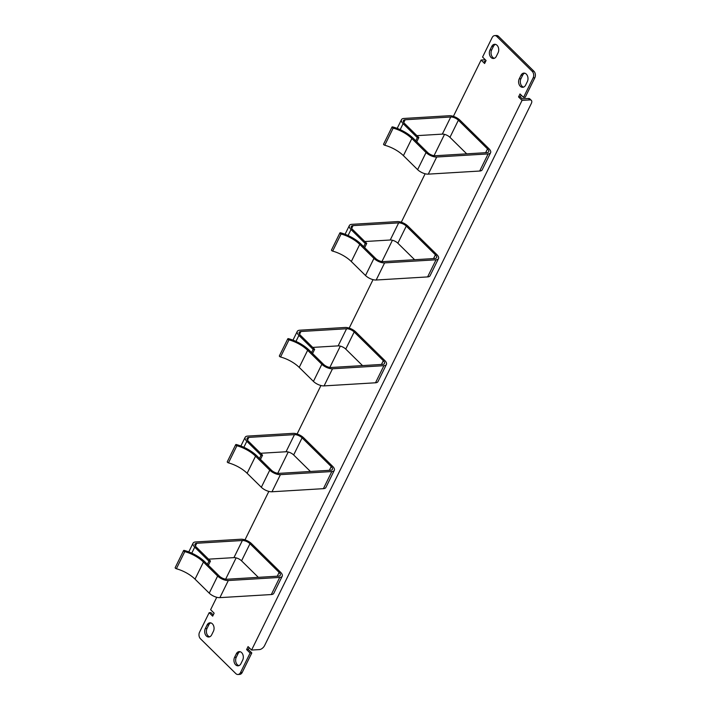 <?xml version="1.0" encoding="UTF-8"?>
<svg xmlns="http://www.w3.org/2000/svg" width="710" height="710" viewBox="0 0 710 710"><rect width="100%" height="100%" fill="white"/><g stroke="black" fill="none" stroke-linecap="round" stroke-linejoin="round"><path stroke-width="1.06" d="M241.631 652.632A5.334 3.816 -93.5 0 0 239.19 651.62A5.334 3.816 -93.5 0 0 236.323 653.812L234.575 657.362A5.334 3.816 -93.5 0 0 234.469 663.016A5.334 3.816 -93.5 0 0 238.081 665.82A5.334 3.816 -93.5 0 0 240.947 663.628L242.687 660.078A5.334 3.816 -93.5 0 0 241.631 652.632M238.924 665.634A5.334 3.816 86.5 0 1 236.27 657.256L238.019 653.706A5.334 3.816 86.5 0 1 240.042 651.7M212.37 623.815A5.334 3.816 -93.5 0 0 209.929 622.803A5.334 3.816 -93.5 0 0 207.071 624.995L205.323 628.545A5.334 3.816 -93.5 0 0 205.208 634.199A5.334 3.816 -93.5 0 0 208.829 637.003A5.334 3.816 -93.5 0 0 211.686 634.811L213.435 631.261A5.334 3.816 -93.5 0 0 212.37 623.815M209.663 636.817A5.334 3.816 86.5 0 1 207.018 628.439L208.767 624.889A5.334 3.816 86.5 0 1 210.79 622.883M497.044 45.298A5.334 3.816 -93.5 0 0 494.595 44.277A5.334 3.816 -93.5 0 0 491.737 46.469L489.989 50.019A5.334 3.816 -93.5 0 0 489.882 55.682A5.334 3.816 -93.5 0 0 493.494 58.486A5.334 3.816 -93.5 0 0 496.352 56.294L498.101 52.744A5.334 3.816 -93.5 0 0 497.044 45.298M494.329 58.3A5.334 3.816 86.5 0 1 491.684 49.922L493.432 46.372A5.334 3.816 86.5 0 1 495.456 44.366M526.296 74.115A5.334 3.816 -93.5 0 0 523.856 73.103A5.334 3.816 -93.5 0 0 520.989 75.287L519.241 78.837A5.334 3.816 -93.5 0 0 519.134 84.499A5.334 3.816 -93.5 0 0 522.746 87.303A5.334 3.816 -93.5 0 0 525.613 85.111L527.361 81.561A5.334 3.816 -93.5 0 0 526.296 74.115M523.59 87.117A5.334 3.816 86.5 0 1 520.945 78.739L522.684 75.189A5.334 3.816 86.5 0 1 524.708 73.183M237.983 674.5A4.704 3.372 -93.5 0 0 240.504 672.565L250.115 653.04L251.81 652.934L242.208 672.468A4.704 3.372 86.5 0 1 239.678 674.394L237.983 674.5A4.704 3.372 -93.5 0 1 235.827 673.604L200.486 638.796A4.704 3.372 -93.5 0 1 199.546 632.219L209.157 612.694L212.672 616.156L214.136 613.174L210.621 609.712L216.745 597.279M225.647 579.183L236.128 557.874M244.994 539.857L268.841 491.4M277.743 473.304L288.233 452.004M297.099 433.979L320.938 385.521M329.848 367.425L340.33 346.125M349.196 328.109L373.043 279.642M381.945 261.546L392.426 240.246M401.292 222.23L425.139 173.764M434.041 155.676L444.522 134.368M453.388 116.351L481.096 60.039L485.329 59.791M481.096 60.039L484.61 63.501L486.075 60.519L482.56 57.066L492.172 37.532A4.704 3.372 -93.5 0 1 494.692 35.606A4.704 3.372 -93.5 0 1 496.849 36.494L532.189 71.311L533.884 71.204A4.704 3.372 86.5 0 1 534.825 77.781L525.214 97.305L523.519 97.412L533.13 77.878A4.704 3.372 -93.5 0 0 532.189 71.311M531.337 100.367A4.704 2.574 134.6 0 1 531.311 103.518L264.582 645.585A4.704 2.574 134.6 0 1 259.434 649.588L251.58 650.058L522.054 100.385L529.909 99.915L528.453 98.486A4.704 2.574 -45.4 0 1 529.882 98.939L531.337 100.367A4.704 2.574 134.6 0 0 529.909 99.915M523.519 97.412L520.013 93.951L518.548 96.933L520.244 96.826L522.303 98.859L528.453 98.486M518.548 96.933L522.054 100.385M251.58 650.058L248.074 646.606L246.61 649.579L250.115 653.04M494.692 35.606L496.397 35.5A4.704 3.372 86.5 0 1 498.544 36.396L533.884 71.204M485.702 61.282L484.247 61.371L485.196 62.303M520.244 96.826L521.122 95.042M251.81 652.934L248.305 649.481L249.183 647.697M213.257 614.958L210.852 612.588L209.157 612.694M251.606 543.718L280.556 572.242A8.236 3.585 -153.8 0 1 282.207 576.227A8.236 3.585 -153.8 0 1 279.731 577.425L228.309 580.531A8.236 3.585 -153.8 0 1 217.65 576.032L203.451 562.045A21.131 9.186 26.2 0 0 184.786 551.626A1.101 0.479 -153.8 0 1 183.597 550.552A1.101 0.479 -153.8 0 1 184.378 550.454A23.323 10.144 -153.8 0 1 204.986 561.947L219.284 576.032A5.884 2.556 26.2 0 0 226.889 579.245L278.533 576.129A5.884 2.556 26.2 0 0 280.299 575.269A5.884 2.556 26.2 0 0 279.119 572.42L249.982 543.718A5.884 2.556 26.2 0 0 242.376 540.514L196.75 543.265A5.884 2.556 26.2 0 0 194.984 544.126A5.884 2.556 26.2 0 0 196.164 546.966L210.462 561.051L208.926 561.148L194.726 547.153A8.236 3.585 -153.8 0 1 193.076 543.168A8.236 3.585 -153.8 0 1 195.552 541.97L240.956 539.227A8.236 3.585 -153.8 0 1 251.606 543.718M303.711 437.848L332.662 466.363A8.236 3.585 -153.8 0 1 334.303 470.348A8.236 3.585 -153.8 0 1 331.827 471.547L280.414 474.653A8.236 3.585 -153.8 0 1 269.756 470.153L255.547 456.166A21.131 9.186 26.2 0 0 236.883 445.747A1.101 0.479 -153.8 0 1 235.693 444.673A1.101 0.479 -153.8 0 1 236.474 444.575A23.323 10.144 -153.8 0 1 257.082 456.068L271.38 470.153A5.884 2.556 26.2 0 0 278.995 473.366L330.629 470.251A5.884 2.556 26.2 0 0 332.395 469.39A5.884 2.556 26.2 0 0 331.224 466.55L302.087 437.848A5.884 2.556 26.2 0 0 294.472 434.635L248.846 437.387A5.884 2.556 26.2 0 0 247.08 438.248A5.884 2.556 26.2 0 0 248.26 441.096L262.558 455.181L261.023 455.27L246.823 441.274A8.236 3.585 -153.8 0 1 245.172 437.289A8.236 3.585 -153.8 0 1 247.648 436.091L293.052 433.348A8.236 3.585 -153.8 0 1 303.711 437.848M460 120.212L488.95 148.727A8.236 3.585 -153.8 0 1 490.601 152.712A8.236 3.585 -153.8 0 1 488.125 153.919L436.703 157.016A8.236 3.585 -153.8 0 1 426.044 152.526L411.844 138.53A21.131 9.186 26.2 0 0 393.18 128.12A1.101 0.479 -153.8 0 1 391.991 127.046A1.101 0.479 -153.8 0 1 392.772 126.939A23.323 10.144 -153.8 0 1 413.371 138.441L427.668 152.526A5.884 2.556 26.2 0 0 435.283 155.738L486.918 152.623A5.884 2.556 26.2 0 0 488.693 151.762A5.884 2.556 26.2 0 0 487.513 148.914L458.376 120.212A5.884 2.556 26.2 0 0 450.761 116.999L405.144 119.759A5.884 2.556 26.2 0 0 403.378 120.611A5.884 2.556 26.2 0 0 404.549 123.46L418.847 137.545L417.32 137.642L403.111 123.646A8.236 3.585 -153.8 0 1 401.469 119.662A8.236 3.585 -153.8 0 1 403.946 118.455L449.341 115.721A8.236 3.585 -153.8 0 1 460 120.212M407.904 226.091L436.854 254.606A8.236 3.585 -153.8 0 1 438.505 258.591A8.236 3.585 -153.8 0 1 436.029 259.798L384.607 262.895A8.236 3.585 -153.8 0 1 373.948 258.404L359.748 244.409A21.131 9.186 26.2 0 0 341.084 233.998A1.101 0.479 -153.8 0 1 339.895 232.924A1.101 0.479 -153.8 0 1 340.676 232.818A23.323 10.144 -153.8 0 1 361.275 244.32L375.572 258.404A5.884 2.556 26.2 0 0 383.187 261.617L434.822 258.502A5.884 2.556 26.2 0 0 436.597 257.641A5.884 2.556 26.2 0 0 435.416 254.792L406.28 226.091A5.884 2.556 26.2 0 0 398.665 222.878L353.048 225.629A5.884 2.556 26.2 0 0 351.272 226.49A5.884 2.556 26.2 0 0 352.453 229.339L366.75 243.423L365.224 243.512L351.015 229.525A8.236 3.585 -153.8 0 1 349.364 225.54A8.236 3.585 -153.8 0 1 351.84 224.333L397.245 221.6A8.236 3.585 -153.8 0 1 407.904 226.091M355.808 331.969L384.758 360.485A8.236 3.585 -153.8 0 1 386.409 364.47A8.236 3.585 -153.8 0 1 383.924 365.677L332.511 368.774A8.236 3.585 -153.8 0 1 321.852 364.283L307.643 350.287A21.131 9.186 26.2 0 0 288.988 339.868A1.101 0.479 -153.8 0 1 287.79 338.803A1.101 0.479 -153.8 0 1 288.571 338.697A23.323 10.144 -153.8 0 1 309.178 350.199L323.476 364.283A5.884 2.556 26.2 0 0 331.091 367.487L382.726 364.372A5.884 2.556 26.2 0 0 384.492 363.511A5.884 2.556 26.2 0 0 383.32 360.671L354.183 331.969A5.884 2.556 26.2 0 0 346.569 328.757L300.951 331.508A5.884 2.556 26.2 0 0 299.176 332.369A5.884 2.556 26.2 0 0 300.357 335.218L314.654 349.302L313.119 349.391L298.919 335.404A8.236 3.585 -153.8 0 1 297.268 331.419A8.236 3.585 -153.8 0 1 299.744 330.212L345.149 327.47A8.236 3.585 -153.8 0 1 355.808 331.969M246.61 649.579L248.305 649.481M311.566 352.55L313.119 349.391M312.569 353.536L314.654 349.302M386.409 364.47L377.986 381.589A8.236 3.585 -153.8 0 1 375.501 382.788L324.088 385.894A8.236 3.585 -153.8 0 1 313.43 381.394L299.221 367.407A21.131 9.186 26.2 0 0 280.556 356.988A1.101 0.479 -153.8 0 1 279.367 355.914L287.79 338.803M362.517 365.597L345.761 349.089A5.884 2.556 26.2 0 0 338.146 345.877L312.737 347.412M363.671 246.672L365.224 243.512M364.665 247.657L366.75 243.423M438.505 258.591L430.082 275.711A8.236 3.585 -153.8 0 1 427.606 276.918L376.185 280.015A8.236 3.585 -153.8 0 1 365.526 275.524L351.317 261.529A21.131 9.186 26.2 0 0 332.662 251.109A1.101 0.479 -153.8 0 1 331.472 250.035L339.895 232.924M414.613 259.718L397.857 243.21A5.884 2.556 26.2 0 0 390.243 239.998L364.833 241.533M415.767 140.793L417.32 137.642M416.77 141.778L418.847 137.545M490.601 152.712L482.179 169.832A8.236 3.585 -153.8 0 1 479.703 171.039L428.281 174.136A8.236 3.585 -153.8 0 1 417.622 169.646L403.422 155.65A21.131 9.186 26.2 0 0 384.758 145.239A1.101 0.479 -153.8 0 1 383.569 144.165L391.991 127.046M466.71 153.839L449.954 137.332A5.884 2.556 26.2 0 0 442.339 134.119L416.93 135.654M259.469 458.429L261.023 455.27M260.472 459.414L262.558 455.181M334.303 470.348L325.881 487.459A8.236 3.585 -153.8 0 1 323.405 488.666L271.992 491.773A8.236 3.585 -153.8 0 1 261.333 487.273L247.124 473.286A21.131 9.186 26.2 0 0 228.46 462.867A1.101 0.479 -153.8 0 1 227.271 461.793L235.693 444.673M310.421 471.476L293.656 454.959A5.884 2.556 26.2 0 0 286.05 451.755L260.632 453.282M207.373 564.308L208.926 561.148M208.376 565.293L210.462 561.051M282.207 576.227L273.785 593.338A8.236 3.585 -153.8 0 1 271.309 594.545L219.887 597.642A8.236 3.585 -153.8 0 1 209.228 593.152L195.028 579.156A21.131 9.186 26.2 0 0 176.364 568.745A1.101 0.479 -153.8 0 1 175.175 567.672L183.597 550.552M258.325 577.345L241.56 560.838A5.884 2.556 26.2 0 0 233.945 557.625L208.536 559.16M238.019 653.706L236.323 653.812M208.767 624.889L207.071 624.995M493.432 46.372L491.737 46.469M522.684 75.189L520.989 75.287M534.825 77.781L533.13 77.878M498.544 36.396L496.849 36.494M240.504 672.565L242.208 672.468M520.945 78.739L519.241 78.837M491.684 49.922L489.989 50.019M207.018 628.439L205.323 628.545M236.27 657.256L234.575 657.362M295.964 341.404L298.919 335.404M375.501 382.788L383.924 365.677M324.088 385.894L332.511 368.774M313.43 381.394L321.852 364.283M299.221 367.407L307.643 350.287M280.556 356.988L288.988 339.868M381.456 364.452L383.32 360.671M345.761 349.089L354.183 331.969M338.146 345.877L346.569 328.757M299.576 334.295L300.951 331.508M348.06 235.525L351.015 229.525M427.606 276.918L436.029 259.798M376.185 280.015L384.607 262.895M365.526 275.524L373.948 258.404M351.317 261.529L359.748 244.409M332.662 251.109L341.084 233.998M433.553 258.573L435.416 254.792M397.857 243.21L406.28 226.091M390.243 239.998L398.665 222.878M351.672 228.416L353.048 225.629M400.165 129.646L403.111 123.646M479.703 171.039L488.125 153.919M428.281 174.136L436.703 157.016M417.622 169.646L426.044 152.526M403.422 155.65L411.844 138.53M384.758 145.239L393.18 128.12M485.649 152.694L487.513 148.914M449.954 137.332L458.376 120.212M442.339 134.119L450.761 116.999M403.777 122.546L405.144 119.759M243.867 447.273L246.823 441.274M323.405 488.666L331.827 471.547M271.992 491.773L280.414 474.653M261.333 487.273L269.756 470.153M247.124 473.286L255.547 456.166M228.46 462.867L236.883 445.747M329.36 470.331L331.224 466.55M293.656 454.959L302.087 437.848M286.05 451.755L294.472 434.635M247.479 440.173L248.846 437.387M191.771 553.152L194.726 547.153M271.309 594.545L279.731 577.425M219.887 597.642L228.309 580.531M209.228 593.152L217.65 576.032M195.028 579.156L203.451 562.045M176.364 568.745L184.786 551.626M277.264 576.209L279.119 572.42M241.56 560.838L249.982 543.718M233.945 557.625L242.376 540.514M195.383 546.052L196.75 543.265M292.973 340.143L297.268 331.419M345.069 234.264L349.364 225.54M397.174 128.395L401.469 119.662M240.876 446.022L245.172 437.289M188.78 551.901L193.076 543.168"/></g></svg>

